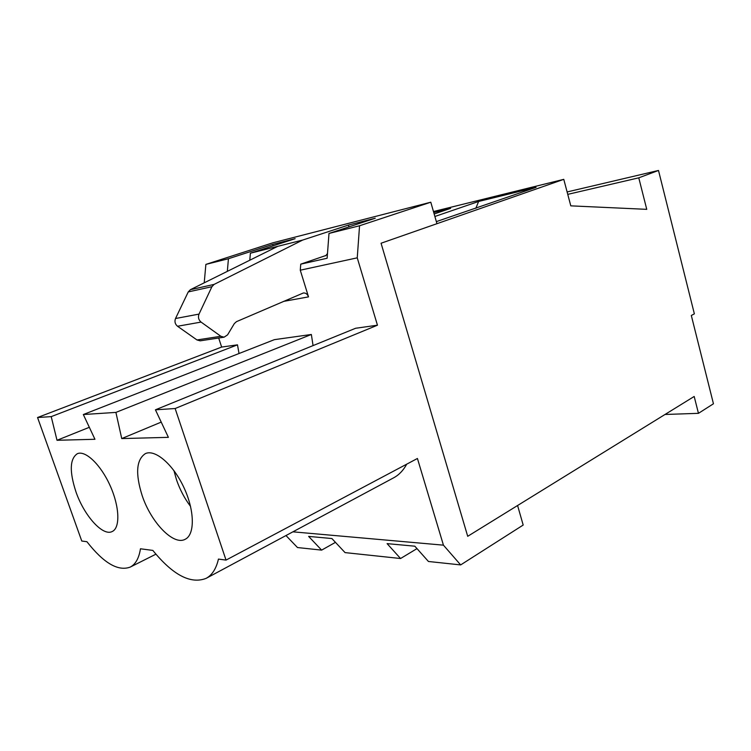 <?xml version="1.0" encoding="UTF-8"?>
<svg xmlns="http://www.w3.org/2000/svg" width="751" height="751" viewBox="0 0 751 751"><rect width="100%" height="100%" fill="white"/><g stroke="black" fill="none" stroke-linecap="round" stroke-linejoin="round"><path stroke-width="1.13" d="M563.776 179.348L570.798 205.849L646.752 209.341L638.772 177.827L658.496 170.458L694.365 313.852L691.314 315.486L713.45 403.775L698.458 413.332L694.187 396.462L467.704 536.308L381.067 243.23L563.776 179.348L433.468 211.538M325.915 255.49L300.747 264.155L327.126 258.25L328.994 233.448L359.551 225.76L357.251 257.837L300.269 270.2L300.747 264.155M433.749 212.514L450.619 208.365L434.162 213.979M434.885 216.485L478.612 201.475L536.073 187.346L436.35 221.62M638.772 177.827L567.756 194.359M658.496 170.458L567.118 191.946M698.458 413.332L665.01 414.477M325.643 255.819L327.474 253.575M475.824 208.318L478.612 201.475M196.987 339.959L177.527 326.253C175.049 324.15 174.382 321.578 175.518 318.518L199.015 314.106C197.87 317.251 198.555 319.907 201.071 322.085L220.86 336.279L224.089 337.19L200.16 340.832L196.987 339.959L220.86 336.279M277.795 246.319L190.397 289.689L214.101 284.404L302.634 240.076L250.383 253.209L249.792 260.212M190.397 289.689L188.248 291.923L175.518 318.518M283.502 301.404L308.52 296.88L300.269 270.2M227.337 271.364L228.435 258.729L205.877 264.399L204.225 282.827M250.383 253.209L295.134 238.687L272.679 244.413L228.435 258.729M328.994 233.448L375.247 218.231L348.436 225.075L302.634 240.076M357.251 257.837L377.453 325.202L175.133 408.525L226.032 560.096L417.434 458.476L443.437 545.16L460.663 564.912L523.184 525.052L517.589 505.507L467.704 536.308L381.067 243.23L436.951 223.695L430.792 202.207L359.551 225.76M430.792 202.207L272.726 242.845L205.877 264.399M218.691 338.006L221.639 347.065L37.55 417.518L81.765 541.03L86.909 541.706C103.61 563.062 118.029 571.539 130.167 567.118L155.917 554.182M285.971 535.547L297.499 547.545L321.635 550.117L308.623 536.402L331.895 538.542L345.056 552.605L400.565 558.519L387.094 543.63L414.834 546.193L428.445 561.485L460.663 564.912M273.12 245.83L272.679 244.413M188.248 291.923L211.913 286.704L199.015 314.106M308.52 296.88C307.488 294.129 305.77 292.834 303.366 292.974L236.49 321.644L234.331 323.587L227.572 334.871L224.089 337.19M348.971 226.877L348.436 225.075M211.913 286.704L214.101 284.404M239.025 353.514L237.485 344.84L221.639 347.065M313.064 345.601L311.355 334.477L274.378 339.659L83.333 414.533L94.955 439.279L57.01 440.283L51.218 416.627L37.55 417.518M377.453 325.202L355.617 328.262L155.429 409.811L168.393 437.345L121.737 438.575L115.907 412.402L83.333 414.533M175.133 408.525L155.429 409.811M75.964 491.877C69.317 471.506 69.777 458.777 77.344 453.698C85.436 450.056 100.85 464.775 110.19 485.784C119.634 506.737 120.329 527.962 112.209 531.52C102.821 536.59 84.131 515.674 75.964 491.877M142.155 495.576C135.227 473.562 136.316 459.565 145.422 453.595C155.241 449.004 173.321 464.559 183.976 487.681C194.753 510.746 194.988 534.693 185.159 539.293C173.481 545.874 151.017 522.396 142.155 495.576M226.032 560.096L218.447 559.091C216.213 568.704 212.111 575.125 206.131 578.354C190.716 584.409 172.946 575.097 152.829 550.417L140.465 548.784C138.954 558.275 135.527 564.395 130.167 567.118M292.899 531.83L443.437 545.16M406.704 464.174C403.362 470.379 399.025 474.923 393.684 477.796L206.131 578.354M321.635 550.117L335.462 542.353M400.565 558.519L416.993 548.615M161.212 422.109L121.737 438.575M311.355 334.477L115.907 412.402M190.547 506.409C184.586 498.514 179.911 489.643 176.504 479.776L173.932 470.586M237.485 344.84L51.218 416.627M89.331 427.3L57.01 440.283M177.527 326.253L201.071 322.085"/></g></svg>
